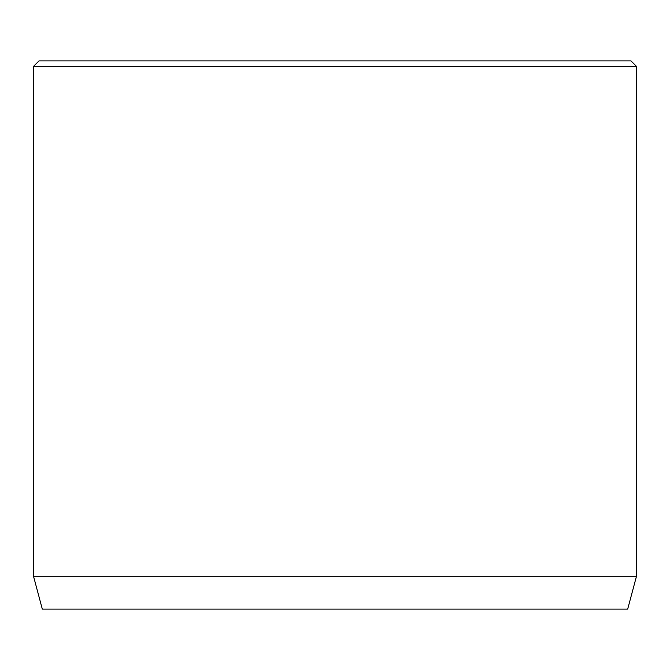 <?xml version="1.0" encoding="UTF-8"?>
<svg xmlns="http://www.w3.org/2000/svg" width="670" height="670" viewBox="0 0 670 670"><rect width="100%" height="100%" fill="white"/><g stroke="black" fill="none" stroke-linecap="round" stroke-linejoin="round"><path stroke-width="1" d="M636.5 576.2L33.5 576.2L42.311 609.089L627.69 609.089L636.5 576.2L636.5 66.389L33.5 66.389L38.986 60.911L631.014 60.911L636.5 66.389M33.5 576.2L33.5 66.389"/></g></svg>
